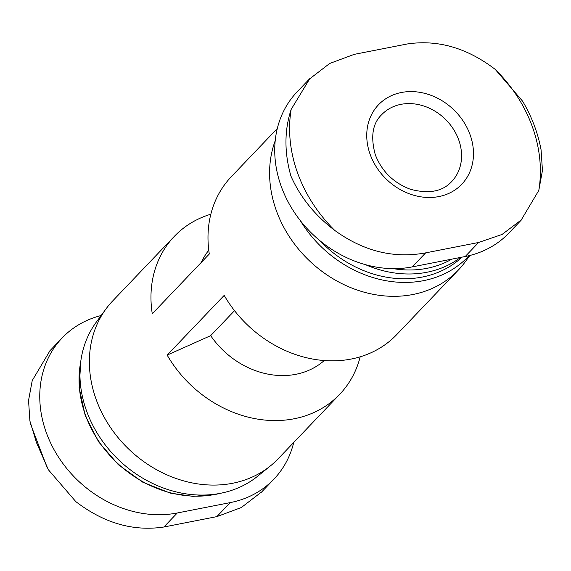 <?xml version="1.0" encoding="UTF-8"?>
<svg xmlns="http://www.w3.org/2000/svg" width="571" height="571" viewBox="0 0 571 571"><rect width="100%" height="100%" fill="white"/><g stroke="black" fill="none" stroke-linecap="round" stroke-linejoin="round"><path stroke-width="0.86" d="M210.842 214.196A114.343 96.114 -136.3 0 0 174.298 236.401A114.343 96.114 -136.3 0 0 152.271 313.75L209.3 254.024A114.343 96.114 -136.3 0 1 231.334 176.675L277.292 128.539M469.89 255.473L465.037 262.082A114.343 96.114 -136.3 0 1 458.32 270.09L396.731 334.599A114.343 96.114 -136.3 0 1 224.189 295.378L167.16 355.105L210.67 335.655L234.531 310.667M201.278 262.424A80.04 67.278 -136.3 0 1 208.772 250.262M324.257 360.529A80.04 67.278 -136.3 0 1 210.67 335.655M360.187 356.804A114.343 96.114 -136.3 0 1 339.695 394.325A114.343 96.114 -136.3 0 1 167.16 355.105M101.138 315.527A109.768 92.266 43.7 0 0 62.16 337.932A109.768 92.266 43.7 0 0 59.091 458.021A109.768 92.266 43.7 0 0 177.281 512.979L230.234 502.608A109.768 92.266 43.7 0 0 273.894 479.162A109.768 92.266 43.7 0 0 293.737 442.461M309.596 78.791L297.134 91.838A109.768 92.266 43.7 0 0 294.065 211.927A109.768 92.266 43.7 0 0 412.255 266.893L465.208 256.515A109.768 92.266 43.7 0 0 508.868 233.068L521.33 220.021M462.075 257.128A108.24 90.982 -136.3 0 1 319.867 240.641M469.141 255.658A112.209 94.322 -136.3 0 1 300.303 220.606M458.32 270.09A114.343 96.114 -136.3 0 1 358.852 290.596A114.343 96.114 -136.3 0 1 276.335 210.585A114.343 96.114 -136.3 0 1 275.208 140.723M339.695 394.325L278.098 458.834A114.343 96.114 -136.3 0 1 270.411 465.915A114.343 96.114 -136.3 0 1 96.114 399.329A114.343 96.114 -136.3 0 1 105.992 308.918A114.343 96.114 -136.3 0 1 112.708 300.91L174.298 236.401M270.411 465.915L257.607 476.257A112.209 94.322 -136.3 0 1 86.556 410.913A112.209 94.322 -136.3 0 1 96.256 322.187L105.992 308.918M538.803 190.421L521.252 219.949L502.073 234.438L478.605 242.489L425.645 252.867C393.847 258.756 363.541 251.269 334.742 230.413A135.22 113.658 -136.3 0 1 297.57 172.913A135.22 113.658 -136.3 0 1 291.174 109.382L309.668 78.862L329.717 63.46L354.184 54.373L407.137 43.996C437.714 39.392 467.078 47.857 495.228 69.398A135.22 113.658 -136.3 0 1 538.803 190.421L542.45 170.522L541.072 149.902M541.087 149.895C537.961 133.022 531.822 116.812 522.679 101.281L495.228 69.398M291.174 109.382C284.301 130.295 284.23 152.543 290.946 176.125C300.303 197.266 314.906 215.36 334.742 230.413M370.136 154.327A57.55 48.378 -136.3 0 1 428.878 94.572A57.55 48.378 -136.3 0 1 461.325 184.704A57.55 48.378 -136.3 0 1 370.136 154.327M261.361 492.138L241.305 507.54L216.844 516.627L163.891 527.004C133.314 531.608 103.951 523.143 75.8 501.602L48.342 469.719L36.487 442.611L29.906 421.005L28.55 400.421L32.226 380.579L49.777 351.051M451.832 259.141A105.192 88.419 -136.3 0 1 393.212 268.634M460.59 257.421A108.24 90.982 -136.3 0 1 365.376 264.637M218.215 493.701A108.24 90.982 -136.3 0 1 85.436 415.017A108.24 90.982 -136.3 0 1 80.647 362.342M465.208 256.515L478.605 242.489M412.255 266.893L425.645 252.867M230.234 502.608L216.844 516.627M177.281 512.979L163.891 527.004M381.678 114.692A48.407 40.684 -136.3 0 1 444.788 118.697A48.407 40.684 -136.3 0 1 451.697 181.549C442.489 191.606 428.671 194.161 410.256 189.215C393.498 182.834 381.849 171.371 375.318 154.812C370.408 136.804 372.528 123.429 381.678 114.692M80.889 360.494L79.133 387.63L85.215 415.531L98.633 441.868L118.347 464.701L142.814 482.224L170.115 493.073L192.977 496.377L215.096 494.536L220.056 493.365M273.894 479.162L261.432 492.209M62.16 337.932L49.698 350.979M47.257 467.849L30.463 423.782"/></g></svg>
